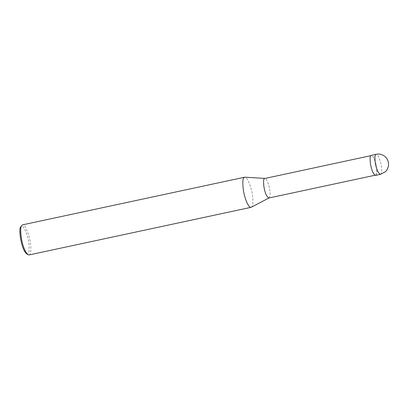 <?xml version="1.0" encoding="UTF-8"?>
<svg xmlns="http://www.w3.org/2000/svg" width="409" height="409" viewBox="0 0 409 409"><rect width="100%" height="100%" fill="white"/><g stroke="black" fill="none" stroke-linecap="round" stroke-linejoin="round"><path stroke-width="0.31" stroke-dasharray="2.04 1.53" d="M375.595 175.379C377.451 175.2 377.011 167.327 375.416 162.23C373.693 157.128 372.318 154.817 371.29 155.308M371.04 155.701C370.114 156.115 369.94 158.835 370.518 163.861C371.663 170.333 373.335 174.086 375.544 175.129C377.349 174.955 376.924 167.276 375.37 162.312C373.688 157.332 372.343 155.077 371.346 155.558L371.04 155.701M268.943 197.987L269.117 197.92C270.538 195.814 270.441 191.642 268.836 185.41C267.266 180.579 265.962 178.242 264.935 178.401L264.746 178.416M251.356 207.23C253.805 206.243 253.13 195.303 250.922 187.976C248.503 180.543 246.504 176.954 244.919 177.199M29.008 254.95C31.784 254.684 31.13 242.869 28.737 235.231C26.15 227.568 24.085 224.106 22.551 224.843M26.447 253.652C29.923 256.484 29.923 244.204 27.326 236.034C24.586 228.135 22.536 224.976 21.176 226.56L20.752 227.072M380.442 174.341C382.292 174.162 381.858 166.284 380.263 161.192C378.535 156.085 377.159 153.779 376.137 154.265M375.544 175.129L374.961 175.251M371.346 155.558L370.764 155.681"/><path stroke-width="0.61" d="M376.137 154.265L370.978 155.456C370.027 155.88 369.848 158.666 370.447 163.82C371.617 170.461 373.33 174.311 375.595 175.379L380.442 174.341L385.283 171.811C386.597 171.018 388.867 166.765 388.55 164.213C388.366 160.742 387.006 158.043 384.48 156.115C380.247 153.441 378.729 154.014 376.137 154.265L375.825 154.418C374.874 154.842 374.695 157.629 375.288 162.782C376.459 169.418 378.177 173.273 380.442 174.341M370.764 155.681L264.439 178.564C263.514 178.973 263.34 181.693 263.917 186.719C265.058 193.191 266.734 196.949 268.943 197.987L374.961 175.251M264.935 178.401L244.919 177.199L244.158 177.445C242.731 178.079 242.46 182.261 243.355 189.996C244.372 197.552 248.427 208.125 251.085 207.327L269.117 197.92M244.628 177.22L22.551 224.843L21.616 225.625C20.552 226.98 20.445 230.993 21.288 237.665C22.618 245.666 24.796 251.32 27.832 254.618L29.008 254.95L251.085 207.327M21.616 225.625L20.752 227.072C18.482 227.256 20.644 248.355 26.447 253.652L27.832 254.618"/></g></svg>
